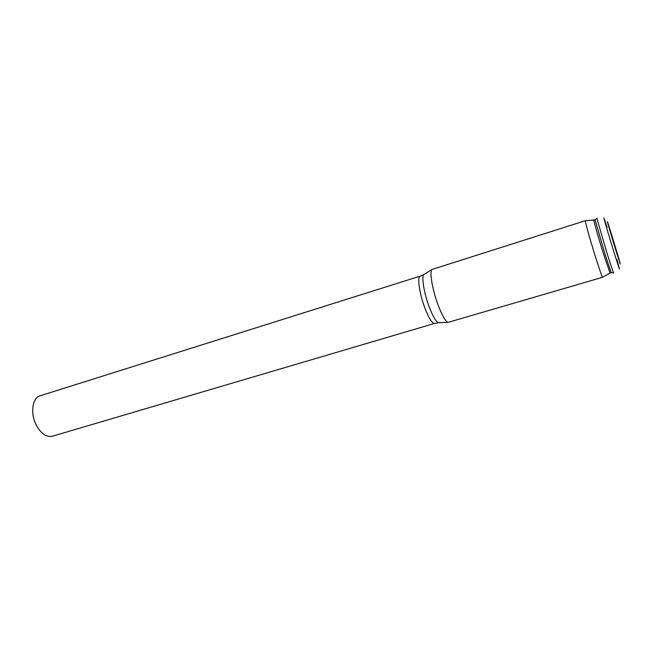 <?xml version="1.0" encoding="UTF-8"?>
<svg xmlns="http://www.w3.org/2000/svg" width="653" height="653" viewBox="0 0 653 653"><rect width="100%" height="100%" fill="white"/><g stroke="black" fill="none" stroke-linecap="round" stroke-linejoin="round"><path stroke-width="0.98" d="M438.179 305.269C442.04 315.342 445.281 321.056 447.917 322.427L602.646 277.264C602.017 276.717 599.715 270.211 595.748 257.739C590.173 240.19 584.598 220.143 585.39 220.681L431.788 269.534C429.38 272.252 432.564 290.43 438.179 305.269M612.236 236.745L618.113 256.18C621.68 268.481 620.832 266.204 615.567 249.348C608.8 227.481 604.319 211.466 609.984 229.538L612.236 236.745M434.637 323.406C432.204 323.504 428.98 318.452 424.964 308.249C419.446 293.907 416.965 276.529 420.222 276.129L40.037 395.816C32.168 397.767 30.095 413.88 36.511 425.568C41.27 433.861 46.559 437.412 52.362 436.237L434.637 323.406L439.314 322.631M611.371 272.53L610.082 273.068L603.764 254.735C598.295 237.317 592.777 217.833 593.904 220.004L595.267 219.726M613.714 272.987L611.118 272.497L605.094 254.384L595.087 219.906L596.964 218.045M613.469 272.864L607.257 254.058L596.826 218.29M616.881 259.51C621.166 274.44 620.113 271.73 613.73 251.389C605.486 224.803 600.221 205.638 607.11 227.464M424.532 274.17L423.691 274.709C421.389 277.256 424.181 293.728 429.307 307.139C432.825 316.24 435.829 321.415 438.31 322.655L447.917 322.427M609.984 273.117L602.686 277.125M420.222 276.129L423.691 274.709L431.788 269.534M593.789 220.02L585.504 220.763"/></g></svg>
